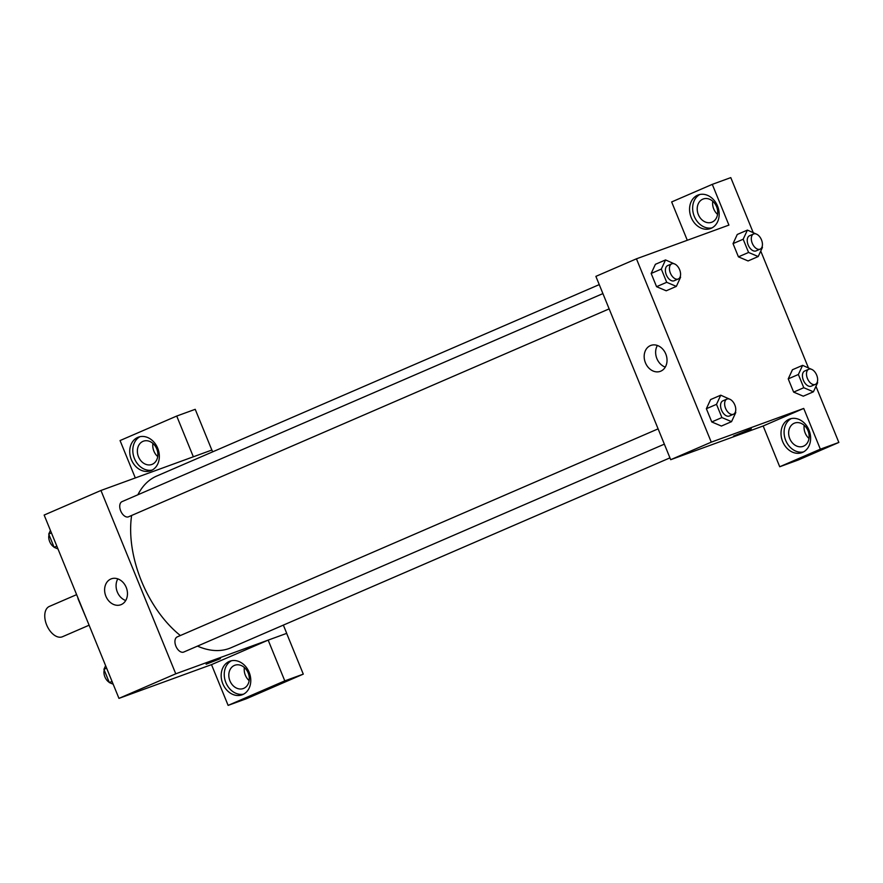 <?xml version="1.0" encoding="UTF-8"?>
<svg xmlns="http://www.w3.org/2000/svg" width="883" height="883" viewBox="0 0 883 883"><rect width="100%" height="100%" fill="white"/><g stroke="black" fill="none" stroke-linecap="round" stroke-linejoin="round"><path stroke-width="1.32" d="M76.633 594.634L49.349 606.433A16.512 9.834 66.6 0 0 46.766 625.219A16.512 9.834 66.6 0 0 62.141 636.864A16.512 9.834 66.6 0 0 62.461 636.742L89.106 625.208M87.009 620.065L78.024 598.729A21.302 12.693 66.6 0 1 78.024 598.045M211.501 664.634L228.123 705.385L284.79 680.87L268.167 640.12L211.501 664.634L118.962 698.376L44.15 515.054L100.949 490.473L211.909 450.021L212.648 451.853M131.346 459.646A17.881 14.36 70 0 1 138.41 437.14A17.881 14.36 70 0 1 158.024 449.028A17.881 14.36 70 0 1 150.662 470.749A17.881 14.36 70 0 1 131.346 459.646M135.309 477.946L120.055 440.562L176.721 416.048L193.344 456.787M139.989 436.688A17.881 14.36 -110 0 0 134.426 458.52A17.881 14.36 -110 0 0 152.163 470.076M142.936 441.368A12.384 9.945 70 0 1 143.377 441.191A12.384 9.945 70 0 1 156.854 449.138A12.384 9.945 70 0 1 152.284 464.281A12.384 9.945 70 0 1 151.854 464.458A12.384 9.945 70 0 1 138.377 456.5A12.384 9.945 70 0 1 142.936 441.368M157.715 456.577A12.384 9.945 70 0 1 152.925 443.443M176.721 416.048L195.22 409.315L211.843 450.043M105.872 596.202A13.797 11.082 70 0 1 111.313 578.829A13.797 11.082 70 0 1 126.446 588.001A13.797 11.082 70 0 1 120.772 604.767A13.797 11.082 70 0 1 105.872 596.202M283.355 625.109L286.721 633.354L175.761 673.806L118.962 698.376M175.761 673.806L100.949 490.473M117.825 578.884A13.797 11.082 -110 0 0 117.329 592.018A13.797 11.082 -110 0 0 125.717 600.528M220.408 658.641L206.103 664.237L220.408 658.641M268.167 640.12L286.721 633.354M222.792 683.718A17.881 14.36 70 0 1 229.845 661.212A17.881 14.36 70 0 1 249.459 673.1A17.881 14.36 70 0 1 242.097 694.822A17.881 14.36 70 0 1 222.792 683.718M231.434 660.76A17.881 14.36 -110 0 0 225.871 682.592A17.881 14.36 -110 0 0 243.598 694.148M234.381 665.44A12.384 9.945 70 0 1 234.812 665.263A12.384 9.945 70 0 1 248.289 673.221A12.384 9.945 70 0 1 243.73 688.354A12.384 9.945 70 0 1 243.3 688.53A12.384 9.945 70 0 1 229.823 680.572A12.384 9.945 70 0 1 234.381 665.44M249.161 680.65A12.384 9.945 70 0 1 244.37 667.515M284.79 680.87L303.288 674.126L286.655 633.387M228.123 705.385L246.622 698.641L303.288 674.126M177.384 636.831A8.256 4.912 66.6 0 0 177.229 636.897A8.256 4.912 66.6 0 0 175.993 646.422A8.256 4.912 66.6 0 0 183.774 652.04L664.347 444.149M122.185 501.577A8.256 4.912 66.6 0 0 122.031 501.632A8.256 4.912 66.6 0 0 120.739 511.025A8.256 4.912 66.6 0 0 128.421 516.853A8.256 4.912 66.6 0 0 128.576 516.787L609.149 308.884M599.248 284.613L156.688 476.058A93.543 55.706 66.6 0 0 137.869 494.778M131.611 515.473A93.543 55.706 66.6 0 0 180.364 635.539M197.483 646.113A93.543 55.706 66.6 0 0 229.161 648.486A93.543 55.706 66.6 0 0 230.971 647.769L669.943 457.869M763.166 425.981L779.722 466.754L820.351 449.171L803.729 408.432L763.166 425.981L670.694 459.701L595.882 276.368L636.444 258.818L728.916 225.099L712.283 184.359L730.782 177.615L753.188 232.538M712.769 201.247A12.384 9.945 -110 0 0 717.559 214.392M804.203 425.319A12.384 9.945 -110 0 0 809.005 438.465M779.722 466.754L798.221 460.01L838.85 442.438L815.947 386.312M808.386 367.792L760.749 251.059M712.128 222.086A12.384 9.945 70 0 1 711.698 222.262A12.384 9.945 70 0 1 698.221 214.304A12.384 9.945 70 0 1 702.78 199.172A12.384 9.945 70 0 1 703.21 198.995A12.384 9.945 70 0 1 716.687 206.953A12.384 9.945 70 0 1 712.128 222.086M699.833 194.503A17.881 14.36 -110 0 0 694.27 216.335A17.881 14.36 -110 0 0 711.996 227.88M691.19 217.461A17.881 14.36 70 0 1 698.243 194.955A17.881 14.36 70 0 1 717.857 206.832A17.881 14.36 70 0 1 710.495 228.554A17.881 14.36 70 0 1 691.19 217.461M803.574 446.158A12.384 9.945 70 0 1 803.144 446.334A12.384 9.945 70 0 1 789.557 438.111A12.384 9.945 70 0 1 794.656 423.067A12.384 9.945 70 0 1 808.133 431.025A12.384 9.945 70 0 1 803.574 446.158M791.267 418.575A17.881 14.36 -110 0 0 785.715 440.407A17.881 14.36 -110 0 0 803.442 451.953M782.636 441.533A17.881 14.36 70 0 1 789.689 419.028A17.881 14.36 70 0 1 809.303 430.904A17.881 14.36 70 0 1 801.941 452.626A17.881 14.36 70 0 1 782.636 441.533M820.351 449.171L838.85 442.438M687.294 240.275L671.654 201.942L712.283 184.359M762.139 246.644L762.448 247.406L758.21 256.545L748.078 260.949L738.431 256.843L733.033 243.62L737.261 234.459M680.274 276.5L680.583 277.251L676.345 286.39L666.212 290.794L656.566 286.688L651.168 273.465L655.396 264.304L665.55 259.933L675.296 264.293M735.473 411.754L735.782 412.504L731.543 421.655L721.411 426.048L711.764 421.953L706.367 408.719L710.594 399.569L720.749 395.187L730.495 399.546M803.287 396.18L793.629 392.107L788.232 378.873L792.459 369.712M803.729 408.432L711.268 442.151L636.444 258.818M650.385 345.606A13.797 11.082 70 0 1 650.87 345.419A13.797 11.082 70 0 1 666.014 354.591A13.797 11.082 70 0 1 660.329 371.346A13.797 11.082 70 0 1 645.307 362.483A13.797 11.082 70 0 1 650.385 345.606M711.268 442.151L670.694 459.701M657.382 345.474A13.797 11.082 -110 0 0 665.274 367.107M733.486 436.092L751.323 428.807M731.543 421.655L721.908 417.56L716.51 404.337L720.749 395.187M726.93 399.094L722.868 400.849A8.256 4.912 66.6 0 0 721.577 410.242A8.256 4.912 66.6 0 0 729.259 416.059A8.256 4.912 66.6 0 0 729.424 415.992L733.475 414.237A8.256 4.912 66.6 0 0 734.711 404.712A8.256 4.912 66.6 0 0 726.93 399.094A8.256 4.912 66.6 0 0 725.638 408.487A8.256 4.912 66.6 0 0 733.32 414.304A8.256 4.912 66.6 0 0 733.475 414.237M721.908 417.56L711.764 421.953L706.367 408.719L710.605 399.58M716.51 404.337L706.367 408.719M676.345 286.39L666.709 282.306L661.312 269.072L665.55 259.933M671.731 263.829L667.669 265.584A8.256 4.912 66.6 0 0 666.378 274.977A8.256 4.912 66.6 0 0 674.06 280.805A8.256 4.912 66.6 0 0 674.226 280.739L678.276 278.984A8.256 4.912 66.6 0 0 679.513 269.458A8.256 4.912 66.6 0 0 671.731 263.829A8.256 4.912 66.6 0 0 670.44 273.222A8.256 4.912 66.6 0 0 678.122 279.05A8.256 4.912 66.6 0 0 678.276 278.984M666.709 282.306L656.566 286.688L651.168 273.465L655.407 264.315M661.312 269.072L651.168 273.465M817.338 381.909L817.647 382.659L813.409 391.809L803.773 387.714L798.375 374.491L802.614 365.341L812.36 369.701M808.784 369.237L804.733 370.992A8.256 4.912 66.6 0 0 803.442 380.396A8.256 4.912 66.6 0 0 811.124 386.213A8.256 4.912 66.6 0 0 811.289 386.147L815.34 384.392A8.256 4.912 66.6 0 0 816.576 374.867A8.256 4.912 66.6 0 0 808.784 369.237A8.256 4.912 66.6 0 0 807.492 378.641A8.256 4.912 66.6 0 0 815.186 384.458A8.256 4.912 66.6 0 0 815.34 384.392M802.614 365.341L792.47 369.734L788.232 378.873L793.629 392.107L803.773 387.714M813.409 391.809L803.265 396.191M798.375 374.491L788.232 378.873M758.21 256.545L748.574 252.461L743.177 239.227L747.415 230.088L757.161 234.448M753.585 233.984L749.535 235.739A8.256 4.912 66.6 0 0 748.243 245.132A8.256 4.912 66.6 0 0 755.925 250.949A8.256 4.912 66.6 0 0 756.091 250.893L760.142 249.138A8.256 4.912 66.6 0 0 761.378 239.613A8.256 4.912 66.6 0 0 753.585 233.984A8.256 4.912 66.6 0 0 752.305 243.377A8.256 4.912 66.6 0 0 759.987 249.194A8.256 4.912 66.6 0 0 760.142 249.138M747.415 230.088L737.272 234.47L733.033 243.62L738.431 256.843L748.574 252.461M743.177 239.227L733.033 243.62M113.179 684.204L109.326 682.57L103.929 669.336L105.618 665.683M112.042 681.4L109.326 682.57M106.633 668.166L103.929 669.336M104.238 670.098A8.256 4.912 66.6 0 0 109.216 682.294M57.98 548.95L54.128 547.317L48.731 534.083L50.419 530.429M56.843 546.135L54.128 547.317M51.435 532.913L48.731 534.083M49.04 534.833A8.256 4.912 66.6 0 0 54.018 547.041M177.229 636.897L658.111 428.862M602.912 293.598L122.031 501.632"/></g></svg>

